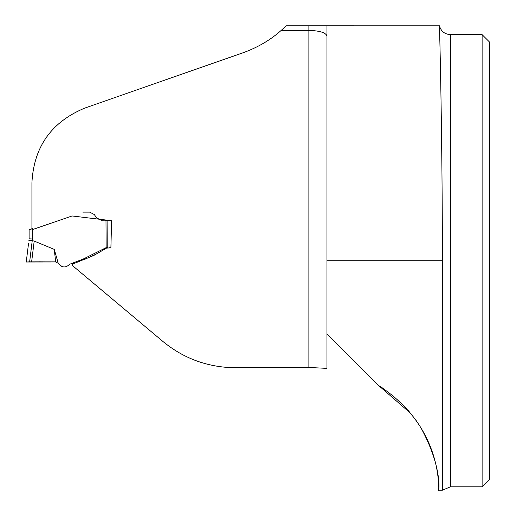 <?xml version="1.0" encoding="UTF-8"?>
<svg xmlns="http://www.w3.org/2000/svg" width="516" height="516" viewBox="0 0 516 516"><rect width="100%" height="100%" fill="white"/><g stroke="black" fill="none" stroke-linecap="round" stroke-linejoin="round"><path stroke-width="0.77" d="M326.963 36.23C326.106 32.727 320.081 30.779 308.878 30.386L281.207 30.386A115.3 115.3 0 0 0 286.103 25.8L439.361 25.819C439.858 33.037 442.347 141.449 442.393 260.728L442.393 490.2L450.462 486.807L482.118 486.807L482.118 34.643L450.462 34.643L450.462 486.807M110.888 247.796L106.515 248.125L93.86 255.433L72.279 264.224L72.143 265.301L162.714 341.302C183.722 358.62 207.942 367.437 235.38 367.747L314.534 367.747L326.963 368.372L326.963 25.8M281.207 30.386C270.41 40.035 257.652 47.511 242.926 52.806L84.947 108.031C51.484 121.905 33.811 146.802 31.928 182.729L31.928 229.794L72.092 215.965L111.611 220.706L110.895 247.796L109.16 247.745M420.437 426.932C446.198 473.495 436.955 499.101 438.8 487.639C438.31 480.731 438.819 424.5 378.738 385.607L410.962 413.593M438.045 477.713L438.407 481.209M416.844 421.43L407.859 409.936M383.156 388.406L379.75 386.22M72.524 263.115L72.014 264.327M104.767 248.712L107.754 247.764M482.118 486.807L489.748 479.177L489.748 42.273L482.118 34.643M378.738 385.607L326.963 333.833M107.534 220.706L107.089 220.706L107.218 247.596L106.135 247.654L83.231 259.026L69.718 264.237C65.577 268.146 61.752 267.81 58.237 263.244L55.676 261.973L29.638 261.857L31.637 261.851L34.191 241.075L32.237 240.682L29.638 261.857L26.252 262.031L28.528 243.481M84.624 259.393L96.144 254.111M101.755 250.866L106.586 248.041M107.218 247.596L104.703 248.667M104.703 220.706L106.212 220.706M58.237 263.244L54.264 249.383L34.191 241.075M103.284 220.706L102.071 220.706L96.615 217.868L94.273 214.527L89.642 212.115L82.812 212.115M31.779 261.851L44.408 261.857M45.208 261.857L47.685 261.857M54.264 249.383L55.676 261.973L26.316 262.025L55.67 261.973M32.495 229.601L32.495 238.985L29.102 238.837L29.102 229.839L32.495 228.543M106.135 247.654L105.999 220.706L107.089 220.706M26.252 262.031L29.625 261.857M28.896 240.52L32.237 240.682M29.367 261.857L31.528 261.851M32.985 261.844L40.667 261.812M40.719 261.818L46.492 261.857M42.931 261.857L45.156 261.857M45.395 261.857L51.452 261.857M52.916 261.857L53.451 261.857M54.225 261.851L54.722 261.857M308.878 367.747L308.878 25.8M439.361 25.819L326.963 25.819M442.393 260.728L326.963 260.728M32.495 238.985L32.282 240.688M72.272 263.27L72.04 265.179M107.115 247.893L107.651 247.777M99.801 251.995L103.31 249.97M83.611 212.121L83.979 212.115M88.436 212.115L88.797 212.115M438.974 490.2L442.393 490.2M450.462 34.643C444.728 34.262 441.051 31.315 439.432 25.8M56.895 262.367L55.883 262.018L56.895 262.367M59.256 264.147L58.785 263.728M59.946 264.766L61.159 265.863M61.565 266.23L60.836 265.579M61.727 266.379L62.339 266.927M58.785 263.721L59.334 264.218M82.986 212.128L83.463 212.115M29.225 261.857L29.915 261.857M35.514 261.831L33.856 261.838M43.131 261.857L42.177 261.857M52.451 261.857L53.535 261.857M54.251 261.851L53.709 261.857M54.348 261.851L55.135 261.889M29.077 261.864L27.993 261.902M33.804 261.838L35.552 261.831M39.397 261.805L40.229 261.805M46.588 261.857L45.027 261.857"/></g></svg>
